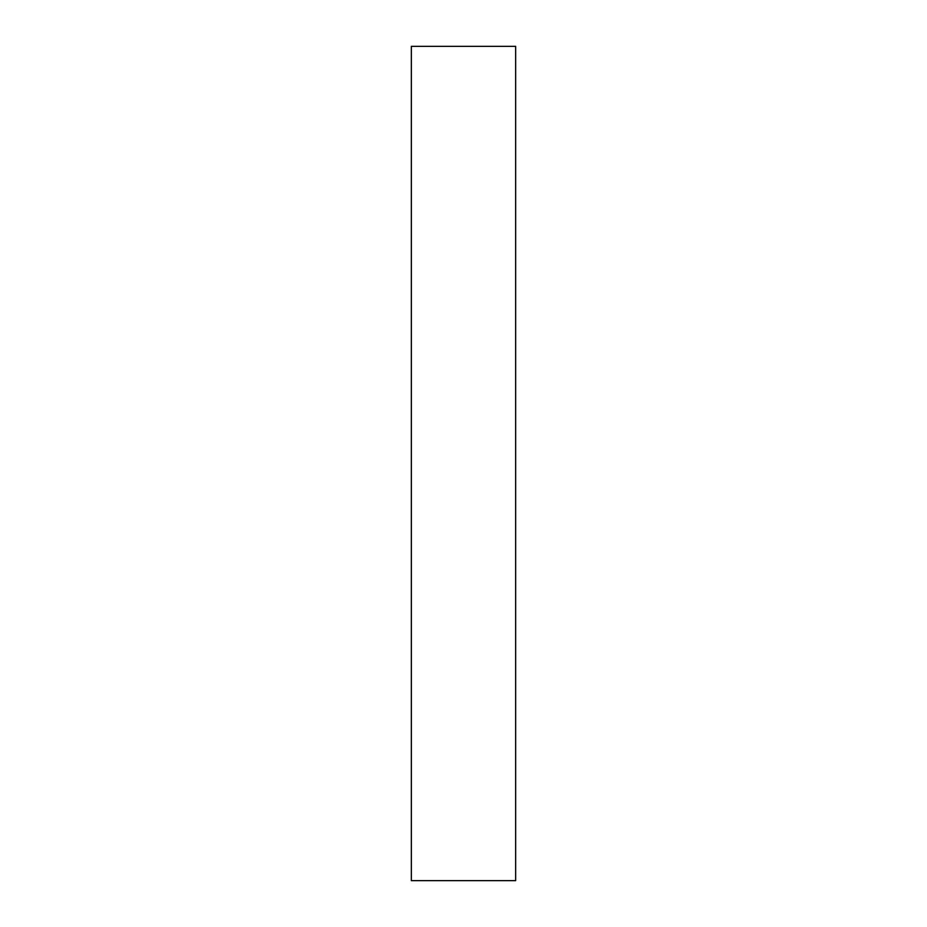 <?xml version="1.0" encoding="UTF-8"?>
<svg xmlns="http://www.w3.org/2000/svg" width="927" height="927" viewBox="0 0 927 927"><rect width="100%" height="100%" fill="white"/><g stroke="black" fill="none" stroke-linecap="round" stroke-linejoin="round"><path stroke-width="1.39" d="M411.356 880.65L515.644 880.65L515.644 46.35L411.356 46.35L411.356 880.65"/></g></svg>
